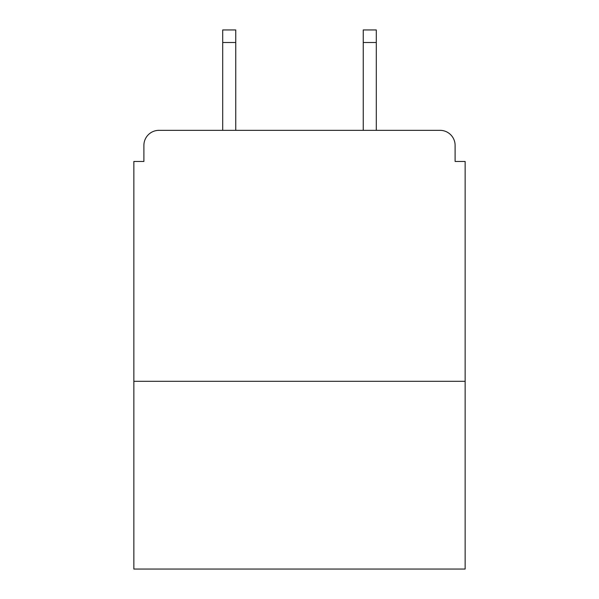 <?xml version="1.0" encoding="UTF-8"?>
<svg xmlns="http://www.w3.org/2000/svg" width="599" height="599" viewBox="0 0 599 599"><rect width="100%" height="100%" fill="white"/><g stroke="black" fill="none" stroke-linecap="round" stroke-linejoin="round"><path stroke-width="0.9" d="M465.146 381.316L465.146 161.46L455.105 161.46L455.105 145.4A15.057 15.057 0 0 0 440.048 130.342L158.952 130.342A15.057 15.057 0 0 0 143.895 145.4L143.895 161.46L133.854 161.46L133.854 569.05L465.146 569.05L465.146 381.316L133.854 381.316M143.895 145.4L143.895 161.46M440.048 130.342L376.299 130.342L376.299 42.499L363.249 42.499L363.249 29.95L376.299 29.95L376.299 42.499M222.701 42.499L222.701 29.95L235.751 29.95L235.751 42.499L222.701 42.499L222.701 130.342L158.952 130.342M455.105 161.46L455.105 145.4M235.751 42.499L235.751 130.342M363.249 130.342L363.249 42.499"/></g></svg>
